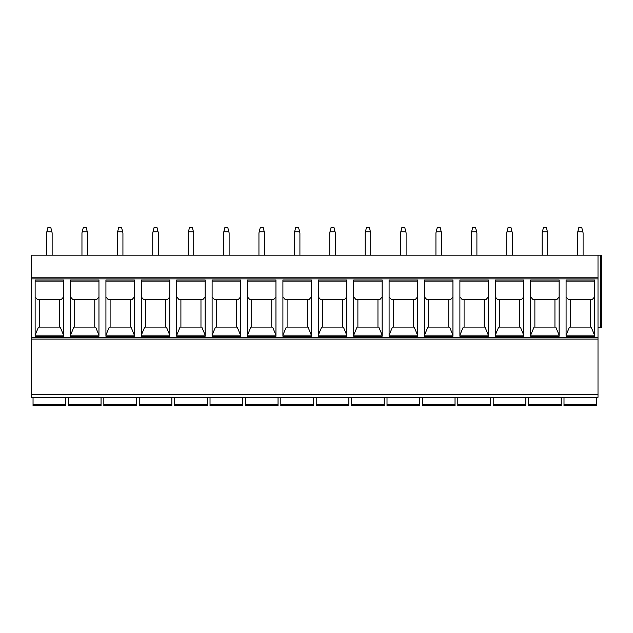 <?xml version="1.0" encoding="UTF-8"?>
<svg xmlns="http://www.w3.org/2000/svg" width="633" height="633" viewBox="0 0 633 633"><rect width="100%" height="100%" fill="white"/><g stroke="black" fill="none" stroke-linecap="round" stroke-linejoin="round"><path stroke-width="0.95" d="M598.003 255.178L31.65 255.178L31.65 397.326L598.003 397.326L598.003 255.178L601.35 255.178L601.35 327.649L598.003 327.649M547.695 255.178L547.695 232.881L546.303 227.31L543.518 227.31L542.125 232.881L542.125 255.178M542.402 231.773L547.418 231.773M476.902 255.178L476.902 232.881L475.51 227.31L472.724 227.31L471.332 232.881L471.332 255.178M471.609 231.773L476.625 231.773M406.109 255.178L406.109 232.881L404.716 227.31L401.923 227.31L400.531 232.881L400.531 255.178M400.816 231.773L405.832 231.773M335.316 255.178L335.316 232.881L333.923 227.31L331.13 227.31L329.738 232.881L329.738 255.178M330.015 231.773L335.031 231.773M264.523 255.178L264.523 232.881L263.122 227.31L260.337 227.31L258.944 232.881L258.944 255.178M259.221 231.773L264.238 231.773M193.722 255.178L193.722 232.881L192.329 227.31L189.544 227.31L188.151 232.881L188.151 255.178M188.428 231.773L193.445 231.773M122.929 255.178L122.929 232.881L121.536 227.31L118.751 227.31L117.358 232.881L117.358 255.178M117.635 231.773L122.652 231.773M52.135 255.178L52.135 232.881L50.743 227.31L47.958 227.31L46.565 232.881L46.565 255.178M46.842 231.773L51.859 231.773M583.096 255.178L583.096 232.881L581.703 227.31L578.91 227.31L577.518 232.881L577.518 255.178M577.794 231.773L582.819 231.773M512.303 255.178L512.303 232.881L510.902 227.31L508.117 227.31L506.724 232.881L506.724 255.178M507.001 231.773L512.018 231.773M441.502 255.178L441.502 232.881L440.109 227.31L437.324 227.31L435.931 232.881L435.931 255.178M436.208 231.773L441.225 231.773M370.709 255.178L370.709 232.881L369.316 227.31L366.531 227.31L365.138 232.881L365.138 255.178M365.415 231.773L370.432 231.773M299.915 255.178L299.915 232.881L298.523 227.31L295.738 227.31L294.345 232.881L294.345 255.178M294.622 231.773L299.638 231.773M229.122 255.178L229.122 232.881L227.73 227.31L224.944 227.31L223.544 232.881L223.544 255.178M223.829 231.773L228.845 231.773M158.329 255.178L158.329 232.881L156.937 227.31L154.143 227.31L152.751 232.881L152.751 255.178M153.036 231.773L158.052 231.773M87.536 255.178L87.536 232.881L86.135 227.31L83.35 227.31L81.958 232.881L81.958 255.178M82.235 231.773L87.251 231.773M31.65 277.199L598.003 277.199M594.522 279.992L594.522 336.289L566.092 336.289L566.092 279.992L594.522 279.992M559.121 279.992L559.121 336.289L530.691 336.289L530.691 279.992L559.121 279.992M523.728 279.992L523.728 336.289L495.299 336.289L495.299 279.992L523.728 279.992M488.328 279.992L488.328 336.289L459.898 336.289L459.898 279.992L488.328 279.992M452.935 279.992L452.935 336.289L424.506 336.289L424.506 279.992L452.935 279.992M417.535 279.992L417.535 336.289L389.105 336.289L389.105 279.992L417.535 279.992M382.134 279.992L382.134 336.289L353.712 336.289L353.712 279.992L382.134 279.992M346.742 279.992L346.742 336.289L318.312 336.289L318.312 279.992L346.742 279.992M311.341 279.992L311.341 336.289L282.911 336.289L282.911 279.992L311.341 279.992M275.948 279.992L275.948 336.289L247.519 336.289L247.519 279.992L275.948 279.992M240.548 279.992L240.548 336.289L212.118 336.289L212.118 279.992L240.548 279.992M205.155 279.992L205.155 336.289L176.726 336.289L176.726 279.992L205.155 279.992M169.755 279.992L169.755 336.289L141.325 336.289L141.325 279.992L169.755 279.992M134.354 279.992L134.354 336.289L105.925 336.289L105.925 279.992L134.354 279.992M98.962 279.992L98.962 336.289L70.532 336.289L70.532 279.992L98.962 279.992M63.561 279.992L63.561 336.289L35.132 336.289L35.132 279.992L63.561 279.992M31.65 339.074L598.003 339.074M31.65 397.326L598.003 397.326M65.65 397.326L65.65 405.69L65.65 404.574L33.043 404.574L33.043 405.69L33.043 397.326M65.65 405.69L33.043 405.69M596.61 397.326L596.61 405.69L564.003 405.69L564.003 404.574L564.003 405.69M564.003 397.326L564.003 404.574L596.61 404.574L596.61 405.69M566.646 405.69L593.968 405.69M561.218 397.326L561.218 405.69L561.218 404.574L528.602 404.574L528.602 405.69L528.602 397.326M561.218 405.69L528.602 405.69M531.253 405.69L558.567 405.69M525.817 397.326L525.817 405.69L525.817 404.574L493.21 404.574L493.21 405.69L493.21 397.326M525.817 405.69L493.21 405.69M495.853 405.69L523.167 405.69M490.417 397.326L490.417 405.69L490.417 404.574L457.809 404.574L457.809 405.69L457.809 397.326M490.417 405.69L457.809 405.69M460.46 405.69L487.774 405.69M455.024 397.326L455.024 405.69L455.024 404.574L422.417 404.574L422.417 405.69L422.417 397.326M455.024 405.69L422.417 405.69M425.06 405.69L452.373 405.69M419.624 397.326L419.624 405.69L419.624 404.574L387.016 404.574L387.016 405.69L387.016 397.326M419.624 405.69L387.016 405.69M416.981 405.69L403.324 405.69M384.231 397.326L384.231 405.69L384.231 404.574L351.616 404.574L351.616 405.69L351.616 397.326M384.231 405.69L351.616 405.69M348.83 397.326L348.83 405.69L348.83 404.574L316.223 404.574L316.223 405.69L316.223 397.326M348.83 405.69L316.223 405.69M313.438 397.326L313.438 405.69L313.438 404.574L280.823 404.574L280.823 405.69L280.823 397.326M313.438 405.69L280.823 405.69M278.037 397.326L278.037 405.69L278.037 404.574L245.43 404.574L245.43 405.69L245.43 397.326M278.037 405.69L245.43 405.69M242.637 397.326L242.637 405.69L242.637 404.574L210.029 404.574L210.029 405.69L210.029 397.326M242.637 405.69L210.029 405.69M207.244 397.326L207.244 405.69L207.244 404.574L174.629 404.574L174.629 405.69L174.629 397.326M207.244 405.69L174.629 405.69M171.844 397.326L171.844 405.69L171.844 404.574L139.236 404.574L139.236 405.69L139.236 397.326M171.844 405.69L139.236 405.69M136.451 397.326L136.451 405.69L136.451 404.574L103.836 404.574L103.836 405.69L103.836 397.326M136.451 405.69L103.836 405.69M101.051 397.326L101.051 405.69L101.051 404.574L68.443 404.574L68.443 405.69L68.443 397.326M101.051 405.69L68.443 405.69M590.344 299.496L590.344 327.095M566.092 296.964L568.323 299.496L592.29 299.496L594.522 296.964M594.522 335.174L591.175 327.095L569.439 327.095L566.092 335.174L594.522 335.174L566.092 335.174M570.27 327.095L570.27 299.496M594.522 281.099L566.092 281.099M530.691 296.964L532.923 299.496L556.898 299.496L559.121 296.964M559.121 335.174L555.782 327.095L534.038 327.095L530.691 335.174L559.121 335.174L530.691 335.174M554.943 299.496L554.943 327.095M534.877 327.095L534.877 299.496M559.121 281.099L530.691 281.099L559.121 281.099M495.299 296.964L497.53 299.496L521.497 299.496L523.728 296.964M523.728 335.174L520.381 327.095L498.646 327.095L495.299 335.174L523.728 335.174L495.299 335.174M519.543 299.496L519.543 327.095M499.477 327.095L499.477 299.496M523.728 281.099L495.299 281.099L523.728 281.099M459.898 296.964L462.13 299.496L486.097 299.496L488.328 296.964M488.328 335.174L484.989 327.095L463.245 327.095L459.898 335.174L488.328 335.174L459.898 335.174M484.15 299.496L484.15 327.095M464.084 327.095L464.084 299.496M488.328 281.099L459.898 281.099L488.328 281.099M424.506 296.964L426.737 299.496L450.704 299.496L452.935 296.964M452.935 335.174L449.588 327.095L427.845 327.095L424.506 335.174L452.935 335.174L424.506 335.174M448.75 299.496L448.75 327.095M428.683 327.095L428.683 299.496M452.935 281.099L424.506 281.099L452.935 281.099M389.105 296.964L391.336 299.496L415.303 299.496L417.535 296.964M417.535 335.174L414.188 327.095L392.452 327.095L389.105 335.174L417.535 335.174L389.105 335.174M413.357 299.496L413.357 327.095M393.291 327.095L393.291 299.496M417.535 281.099L389.105 281.099L417.535 281.099M353.712 296.964L355.936 299.496L379.911 299.496L382.134 296.964M382.134 335.174L378.795 327.095L357.052 327.095L353.712 335.174L382.134 335.174L353.712 335.174M377.956 299.496L377.956 327.095M357.89 327.095L357.89 299.496M382.134 281.099L353.712 281.099L382.134 281.099M318.312 296.964L320.543 299.496L344.51 299.496L346.742 296.964M346.742 335.174L343.395 327.095L321.659 327.095L318.312 335.174L346.742 335.174L318.312 335.174M342.564 299.496L342.564 327.095M322.49 327.095L322.49 299.496M346.742 281.099L318.312 281.099L346.742 281.099M282.911 296.964L285.143 299.496L309.118 299.496L311.341 296.964M311.341 335.174L308.002 327.095L286.258 327.095L282.911 335.174L311.341 335.174L282.911 335.174M307.163 299.496L307.163 327.095M287.097 327.095L287.097 299.496M311.341 281.099L282.911 281.099L311.341 281.099M247.519 296.964L249.75 299.496L273.717 299.496L275.948 296.964M275.948 335.174L272.601 327.095L250.866 327.095L247.519 335.174L275.948 335.174L247.519 335.174M271.763 299.496L271.763 327.095M251.697 327.095L251.697 299.496M275.948 281.099L247.519 281.099L275.948 281.099M212.118 296.964L214.35 299.496L238.317 299.496L240.548 296.964M240.548 335.174L237.201 327.095L215.465 327.095L212.118 335.174L240.548 335.174L212.118 335.174M236.37 299.496L236.37 327.095M216.304 327.095L216.304 299.496M240.548 281.099L212.118 281.099L240.548 281.099M176.726 296.964L178.949 299.496L202.924 299.496L205.155 296.964M205.155 335.174L201.808 327.095L180.065 327.095L176.726 335.174L205.155 335.174L176.726 335.174M200.97 299.496L200.97 327.095M180.903 327.095L180.903 299.496M205.155 281.099L176.726 281.099L205.155 281.099M141.325 296.964L143.556 299.496L167.523 299.496L169.755 296.964M169.755 335.174L166.408 327.095L144.672 327.095L141.325 335.174L169.755 335.174L141.325 335.174M165.577 299.496L165.577 327.095M145.503 327.095L145.503 299.496M169.755 281.099L141.325 281.099L169.755 281.099M105.925 296.964L108.156 299.496L132.131 299.496L134.354 296.964M134.354 335.174L131.015 327.095L109.272 327.095L105.925 335.174L134.354 335.174L105.925 335.174M130.176 299.496L130.176 327.095M110.11 327.095L110.11 299.496M134.354 281.099L105.925 281.099L134.354 281.099M70.532 296.964L72.763 299.496L96.73 299.496L98.962 296.964M98.962 335.174L95.615 327.095L73.879 327.095L70.532 335.174L98.962 335.174L70.532 335.174M94.776 299.496L94.776 327.095M74.71 327.095L74.71 299.496M98.962 281.099L70.532 281.099L98.962 281.099M35.132 296.964L37.363 299.496L61.33 299.496L63.561 296.964M63.561 335.174L60.222 327.095L38.478 327.095L35.132 335.174L63.561 335.174L35.132 335.174M59.383 299.496L59.383 327.095M39.317 327.095L39.317 299.496M63.561 281.099L35.132 281.099L63.561 281.099M600.511 255.178L600.511 327.649M31.65 278.876L598.003 278.876M31.65 337.405L598.003 337.405M31.65 394.541L598.003 394.541"/></g></svg>
